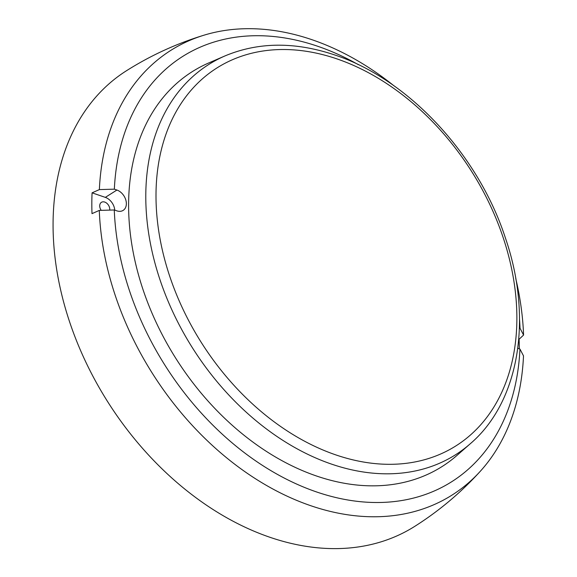 <?xml version="1.0" encoding="UTF-8"?>
<svg xmlns="http://www.w3.org/2000/svg" width="577" height="577" viewBox="0 0 577 577"><rect width="100%" height="100%" fill="white"/><g stroke="black" fill="none" stroke-linecap="round" stroke-linejoin="round"><path stroke-width="0.87" d="M393.846 85.713A263.083 188.21 57.7 0 0 312.244 39.799A263.083 188.21 57.7 0 0 204.359 35.082C176.807 43.455 150.857 55.334 126.5 70.719A269.582 192.855 57.7 0 0 67.011 313.794A269.582 192.855 57.7 0 0 269.784 537.23A269.582 192.855 57.7 0 0 414.733 526.375C439.068 510.962 460.922 492.599 480.288 471.294A263.083 188.21 57.7 0 0 523.505 355.858L519.949 349.063A251.608 179.995 57.7 0 1 316.369 491.885A251.608 179.995 57.7 0 1 114.275 209.97L116.842 210.85A11.749 8.41 57.7 0 0 123.161 210.381A11.749 8.41 57.7 0 0 125.757 199.786A11.749 8.41 57.7 0 0 116.915 190.042L114.347 189.162L99.367 189.602L92.075 192.833A264.829 189.458 57.7 0 0 92.003 213.641L99.294 210.41A263.083 188.21 57.7 0 0 310.621 505.661A263.083 188.21 57.7 0 0 480.288 471.294M515.723 278.388A263.083 188.21 57.7 0 1 523.577 335.049L519.105 339.247A264.829 189.458 -122.3 0 1 519.286 348.833M523.577 335.049L520.021 328.255A251.608 179.995 57.7 0 0 519.531 319.456M358.367 64.682A251.608 179.995 57.7 0 0 317.927 46.34A251.608 179.995 57.7 0 0 114.347 189.162M204.359 35.082A263.083 188.21 57.7 0 0 99.367 189.602M99.294 210.41L114.275 209.97M517.778 348.32L519.949 349.063M520.021 328.255L519.415 328.046M225.059 55.89L208.824 62.915A233.635 167.142 57.7 0 0 137.247 270.202A233.635 167.142 57.7 0 0 316.427 475.975A233.635 167.142 57.7 0 0 457.056 455.34L470.356 443.677C519.538 401.642 532.982 318.042 505.365 237.854C478.21 154.477 408.422 79.316 334.948 55.031C295.157 41.631 258.525 41.919 225.059 55.89A230.872 165.166 57.7 0 0 154.326 260.725A230.872 165.166 57.7 0 0 331.393 464.067A230.872 165.166 57.7 0 0 470.356 443.677M114.744 210.129A11.749 8.41 57.7 0 0 105.324 197.377L92.075 192.833M101.227 210.353A6.224 4.45 -122.3 0 1 101.408 202.332A6.224 4.45 -122.3 0 1 104.754 202.08A6.224 4.45 -122.3 0 1 109.695 210.107M335.749 454.871A223.587 159.952 57.7 0 0 516.877 318.778A223.587 159.952 57.7 0 0 337.127 58.955A223.587 159.952 57.7 0 0 155.999 195.048A223.587 159.952 57.7 0 0 335.749 454.871M105.324 197.377L116.915 190.042"/></g></svg>
